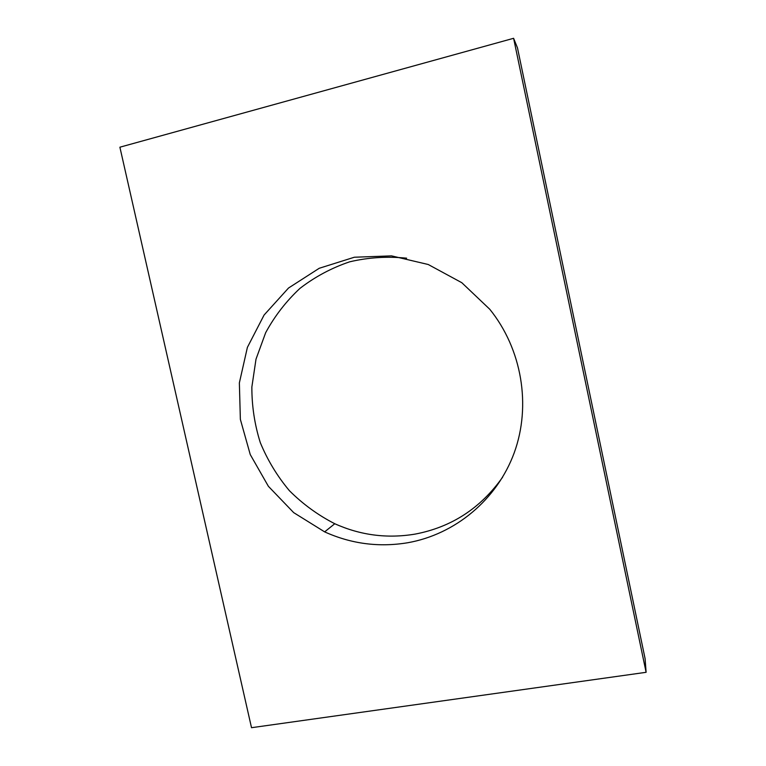 <?xml version="1.0" encoding="UTF-8"?>
<svg xmlns="http://www.w3.org/2000/svg" width="766" height="766" viewBox="0 0 766 766"><rect width="100%" height="100%" fill="white"/><g stroke="black" fill="none" stroke-linecap="round" stroke-linejoin="round"><path stroke-width="1.15" d="M646.111 672.309L513.603 38.3L119.889 147.196L251.516 727.7L646.111 672.309L645.096 658.664L517.481 47.894L513.603 38.3M502.63 477.17C480.675 508.222 451.471 527.209 415.019 534.122C387.194 538.747 360.441 535.281 334.771 523.733C317.938 515.097 302.819 504.085 289.414 490.7C277.235 476.165 267.525 460.136 260.287 442.595C254.609 424.498 251.803 405.97 251.861 387.031L256.007 359.149L265.658 332.703C274.668 316.09 286.091 301.325 299.927 288.409C314.941 276.832 331.496 267.976 349.602 261.838C368.274 257.443 387.28 256.217 406.641 258.18M407.646 542.759C378.864 547.498 351.192 543.87 324.64 531.872L293.694 512.636L268.387 486.305L250.252 454.564L240.361 419.375L239.365 382.885L247.399 347.352L264.088 315.027L288.514 288.035L319.24 268.272L354.352 257.232L391.531 255.873L428.223 264.5L461.793 282.692L489.771 309.263C521.933 349.057 531.393 405.501 514.264 452.677C497 499.853 455.014 534.438 407.646 542.759M334.771 523.733L324.64 531.872"/></g></svg>
